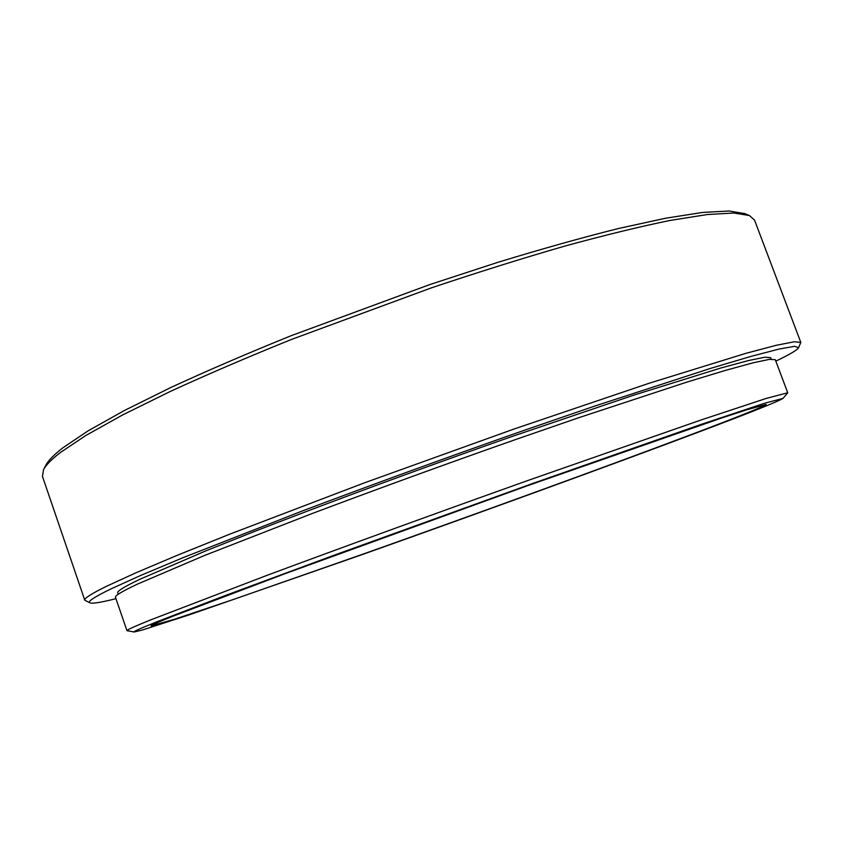 <?xml version="1.0" encoding="UTF-8"?>
<svg xmlns="http://www.w3.org/2000/svg" width="843" height="843" viewBox="0 0 843 843"><rect width="100%" height="100%" fill="white"/><g stroke="black" fill="none" stroke-linecap="round" stroke-linejoin="round"><path stroke-width="1.26" d="M775.813 361.131C789.585 354.566 797.162 350.098 798.574 347.716L794.686 346.304L779.143 349.044L751.134 356.347L710.47 368.402L594.684 406.094L523.809 430.457C447.37 457.264 373.27 484.209 301.509 511.279L182.963 557.708L140.718 575.421L111.213 588.793C94.174 597.076 87.061 601.765 89.885 602.861C92.488 603.799 101.181 602.408 115.965 598.688M89.885 602.861L84.785 600.195C83.963 598.477 91.181 593.851 106.45 586.317L135.47 572.998L176.946 555.421L230.181 533.998L364.26 482.902L513.998 429.034L649.247 383.217L746.055 353.291L776.35 345.272L794.369 341.763L800.808 342.406L798.574 347.716M43.541 469.635L45.922 465.115C48.293 460.52 53.931 454.767 62.835 447.854L88.041 430.889L124.311 410.541L171.182 387.337C207.304 370.678 247.273 353.48 291.088 335.725L429.561 284.66L498.013 262.278C541.891 248.896 581.997 237.642 618.33 228.548L665.696 218.211L702.735 212.425L729.005 211.003L744.643 213.553L749.364 215.523L733.726 213.016L707.34 214.533L670.037 220.455C639.911 226.609 604.947 235.123 565.126 245.998C523.018 258.148 478.434 272.11 431.374 287.863L291.225 339.539C246.873 357.474 206.44 374.84 169.917 391.626L122.541 414.988L85.923 435.431L60.517 452.428C51.56 459.33 45.901 465.073 43.541 469.635L42.456 476.411L84.785 600.195M157.209 621.67C140.349 628.414 132.657 631.86 134.132 631.997L142.193 630.079L189.664 614.695L361.078 554.979C477.349 513.682 608.393 466.042 698.204 432.227C750.007 412.722 778.289 401.437 783.052 398.37L764.601 403.239L701.85 424.155L533.767 483.092L333.565 555.411L225.028 595.622L157.209 621.67M134.132 631.997L126.945 630.659C126.524 630.079 134.227 626.56 150.043 620.132L267.695 575.095C342.1 547.413 437.949 512.555 528.456 480.299L700.396 420.204L766.276 398.412L787.741 392.764L783.052 398.37M687.382 436.01C737.267 417.211 763.526 406.695 766.15 404.44L746.234 409.951L720.913 418.254L526.727 485.989L285.334 573.588L174.206 615.717C158.379 622.029 150.655 625.422 151.023 625.906L174.438 619.278L234.164 599.225L363.649 553.893C475.304 514.241 601.997 468.181 687.382 436.01M771.208 359.15L770.66 357.674L764.822 357.221L748.436 360.562L720.965 367.969L633.62 395.198L511.986 436.505C422.564 467.876 328.169 502.713 255.06 531.238L206.019 550.785L139.801 579.31C124.353 586.707 116.998 591.185 117.746 592.745L118.252 594.231M787.741 392.764L775.275 359.698L769.427 359.36L752.915 362.859L725.191 370.467L686.276 382.3L578.635 417.749L513.851 440.151C444.419 464.588 377.264 489.024 312.384 513.45L204.417 555.516L137.609 584.051C122.13 591.365 114.743 595.769 115.47 597.244L126.945 630.659M800.808 342.406L754.517 220.055L749.364 215.523"/></g></svg>
